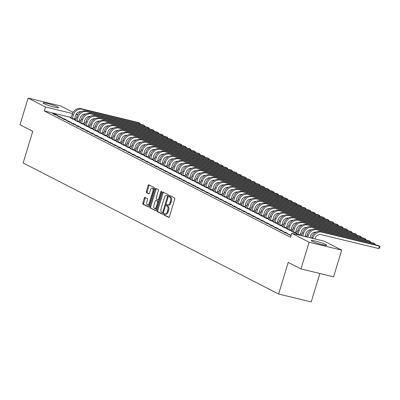<?xml version="1.0" encoding="UTF-8"?>
<svg xmlns="http://www.w3.org/2000/svg" width="400" height="400" viewBox="0 0 400 400"><rect width="100%" height="100%" fill="white"/><g stroke="black" fill="none" stroke-linecap="round" stroke-linejoin="round"><path stroke-width="0.6" d="M163.765 214.105A0.715 0.35 -76.4 0 0 163.875 214.95L168.68 217.415A1.02 0.495 -76.4 0 0 168.735 217.435A1.02 0.495 -76.4 0 0 169.425 216.675L174.735 199.205A1.02 0.495 -76.4 0 0 174.575 198.005L169.775 195.54A0.715 0.35 -76.4 0 0 169.735 195.525A0.715 0.35 -76.4 0 0 169.25 196.055A0.715 0.35 -76.4 0 0 169.36 196.895L169.98 197.215A3.265 1.59 -76.4 0 1 170.485 201.065L170.045 202.52A3.265 1.59 -76.4 0 1 167.825 204.95A3.265 1.59 -76.4 0 1 167.65 204.885L167.03 204.565A0.715 0.35 -76.4 0 0 166.99 204.55A0.715 0.35 -76.4 0 0 166.51 205.08A0.715 0.35 -76.4 0 0 166.62 205.925L167.24 206.24A3.265 1.59 -76.4 0 1 167.745 210.09L167.3 211.545A3.265 1.59 -76.4 0 1 165.085 213.975A3.265 1.59 -76.4 0 1 164.91 213.91L164.29 213.59A0.715 0.35 -76.4 0 0 164.25 213.575A0.715 0.35 -76.4 0 0 163.765 214.105M164.88 213.895A0.715 0.35 -76.4 0 0 164.645 214.32A0.715 0.35 -76.4 0 0 164.755 215.16L169.02 217.35M170.365 195.84A0.715 0.35 -76.4 0 0 170.13 196.27A0.715 0.35 -76.4 0 0 170.24 197.11L170.865 197.43L169.98 197.215M167.62 204.865A0.715 0.35 -76.4 0 0 167.39 205.295A0.715 0.35 -76.4 0 0 167.5 206.135L168.12 206.455L167.24 206.24M57.69 106.98A8.1 0.825 -163.1 0 1 58.57 107.67A8.1 0.825 -163.1 0 1 52.55 106.675A8.1 0.825 -163.1 0 1 43.945 103.65A8.1 0.825 -163.1 0 1 43.065 102.96A8.1 0.825 -163.1 0 1 49.085 103.955A8.1 0.825 -163.1 0 1 57.69 106.98M325.865 244.56A8.1 0.825 -163.1 0 1 326.745 245.25A8.1 0.825 -163.1 0 1 320.725 244.255A8.1 0.825 -163.1 0 1 312.115 241.23A8.1 0.825 -163.1 0 1 311.24 240.54A8.1 0.825 -163.1 0 1 317.26 241.535A8.1 0.825 -163.1 0 1 325.865 244.56M145.055 197.385A1.02 0.495 -76.4 0 0 145 197.365A1.02 0.495 -76.4 0 0 144.305 198.125L142.82 203.025A1.02 0.495 -76.4 0 0 142.975 204.225L148.31 206.965A1.02 0.495 -76.4 0 0 148.365 206.985A1.02 0.495 -76.4 0 0 149.06 206.225L154.365 188.755A1.02 0.495 -76.4 0 0 154.21 187.555L148.875 184.815A1.02 0.495 -76.4 0 0 148.82 184.795A1.02 0.495 -76.4 0 0 148.125 185.555L146.325 191.475A1.02 0.495 -76.4 0 0 146.485 192.675L148.77 193.85A1.02 0.495 -76.4 0 0 148.825 193.87A1.02 0.495 -76.4 0 0 149.515 193.11L150.405 190.175A2.725 1.33 -76.4 0 1 152.26 188.145A2.725 1.33 -76.4 0 1 152.825 191.415L149.33 202.915A2.725 1.33 -76.4 0 1 147.48 204.945A2.725 1.33 -76.4 0 1 146.915 201.675L147.495 199.76A1.02 0.495 -76.4 0 0 147.34 198.555L145.055 197.385M71.29 117.49L44.275 110.945L290.525 237.275L291.725 233.32L324.33 241.22L341.695 250.13L309.09 242.23L291.725 233.32M44.275 110.945L45.475 106.99L28.11 98.08L60.72 105.98L73.16 112.365M341.695 250.13L333.585 276.825L300.98 268.925L288.22 262.38L278.605 294.02L23.145 162.965L32.76 131.325L20 124.775L28.11 98.08M300.98 268.925L309.09 242.23M156.88 210.24A1.02 0.495 -76.4 0 0 157.035 211.44L162.37 214.175A1.02 0.495 -76.4 0 0 162.425 214.2A1.02 0.495 -76.4 0 0 163.12 213.44L168.425 195.97A1.02 0.495 -76.4 0 0 168.27 194.765L162.935 192.03A1.02 0.495 -76.4 0 0 162.88 192.01A1.02 0.495 -76.4 0 0 162.185 192.77L156.88 210.24L157.76 210.45A1.02 0.495 -76.4 0 0 157.92 211.655L162.715 214.115M155.34 210.57L150.005 207.835A1.02 0.495 -76.4 0 1 149.85 206.63L155.155 189.16A1.02 0.495 -76.4 0 1 155.85 188.405A1.02 0.495 -76.4 0 1 155.905 188.425L158.185 189.595A1.02 0.495 -76.4 0 1 158.345 190.795L156.19 197.88A1.02 0.495 -76.4 0 0 156.35 199.085L157.865 199.86A1.02 0.495 -76.4 0 0 157.92 199.88A1.02 0.495 -76.4 0 0 158.61 199.125L160.85 191.745A0.715 0.35 -76.4 0 1 161.335 191.215A0.715 0.35 -76.4 0 1 161.485 192.07L156.09 209.83A1.02 0.495 -76.4 0 1 155.395 210.59A1.02 0.495 -76.4 0 1 155.34 210.57L155.455 210.6M278.605 294.02L311.215 301.92L319.85 273.495M59.455 116.405L57.25 115.87L60.015 117.29L62.22 117.825L59.455 116.405L59.295 116.92M75.72 120.345L74.875 120.145L77.64 121.56L79.845 122.095L79.095 121.71M68.665 121.13L66.465 120.6L69.225 122.015L71.43 122.55L68.665 121.13L68.51 121.65M84.935 125.075L84.09 124.87L86.85 126.285L89.055 126.82L88.31 126.435M77.88 125.86L75.675 125.325L78.44 126.74L80.645 127.275L77.88 125.86L77.72 126.375M94.145 129.8L93.3 129.595L96.065 131.015L98.27 131.545L97.52 131.165M87.09 130.585L84.89 130.05L87.65 131.47L89.855 132L87.09 130.585L86.935 131.1M103.36 134.525L102.515 134.32L105.275 135.74L107.48 136.275L106.735 135.89M96.305 135.31L94.1 134.775L96.865 136.195L99.065 136.73L96.305 135.31L96.145 135.825M112.57 139.25L111.725 139.045L114.49 140.465L116.695 141L115.945 140.615M105.515 140.035L103.315 139.505L106.075 140.92L108.28 141.455L105.515 140.035L105.36 140.555M121.785 143.98L120.94 143.775L123.7 145.19L125.905 145.725L125.16 145.34M114.73 144.765L112.525 144.23L115.29 145.645L117.49 146.18L114.73 144.765L114.57 145.28M130.995 148.705L130.15 148.5L132.915 149.915L135.12 150.45L134.37 150.065M123.94 149.49L121.74 148.955L124.5 150.375L126.705 150.905L123.94 149.49L123.785 150.005M140.21 153.43L139.365 153.225L142.125 154.645L144.33 155.175L143.58 154.795M133.155 154.215L130.95 153.68L133.715 155.1L135.915 155.635L133.155 154.215L132.995 154.73M149.42 158.155L148.575 157.95L151.34 159.37L153.545 159.905L152.795 159.52M142.365 158.94L140.165 158.405L142.925 159.825L145.13 160.36L142.365 158.94L142.21 159.455M158.635 162.885L157.79 162.68L160.55 164.095L162.755 164.63L162.005 164.245M151.58 163.665L149.375 163.135L152.14 164.55L154.34 165.085L151.58 163.665L151.42 164.185M167.845 167.61L167 167.405L169.765 168.82L171.965 169.355L171.22 168.97M160.79 168.395L158.59 167.86L161.35 169.275L163.555 169.81L160.79 168.395L160.635 168.91M177.06 172.335L176.215 172.13L178.975 173.55L181.18 174.08L180.43 173.7M170.005 173.12L167.8 172.585L170.565 174.005L172.765 174.535L170.005 173.12L169.845 173.635M186.27 177.06L185.425 176.855L188.19 178.275L190.39 178.81L189.645 178.425M179.215 177.845L177.015 177.31L179.775 178.73L181.98 179.265L179.215 177.845L179.06 178.36M195.485 181.785L194.64 181.58L197.4 183L199.605 183.535L198.855 183.15M188.43 182.57L186.225 182.04L188.99 183.455L191.19 183.99L188.43 182.57L188.27 183.09M204.695 186.515L203.85 186.31L206.615 187.725L208.815 188.26L208.07 187.875M197.64 187.3L195.435 186.765L198.2 188.18L200.405 188.715L197.64 187.3L197.485 187.815M213.91 191.24L213.065 191.035L215.825 192.455L218.03 192.985L217.28 192.605M206.855 192.025L204.65 191.49L207.415 192.91L209.615 193.44L206.855 192.025L206.695 192.54M223.12 195.965L222.275 195.76L225.04 197.18L227.24 197.71L226.495 197.33M216.065 196.75L213.86 196.215L216.625 197.635L218.83 198.17L216.065 196.75L215.91 197.265M232.335 200.69L231.49 200.485L234.25 201.905L236.455 202.44L235.705 202.055M225.28 201.475L223.075 200.945L225.84 202.36L228.04 202.895L225.28 201.475L225.12 201.99M241.545 205.42L240.7 205.215L243.465 206.63L245.665 207.165L244.92 206.78M234.49 206.205L232.285 205.67L235.05 207.085L237.255 207.62L234.49 206.205L234.335 206.72M250.76 210.145L249.915 209.94L252.675 211.355L254.88 211.89L254.13 211.505M243.705 210.93L241.5 210.395L244.265 211.815L246.465 212.345L243.705 210.93L243.545 211.445M259.97 214.87L259.125 214.665L261.89 216.085L264.09 216.615L263.345 216.235M252.915 215.655L250.71 215.12L253.475 216.54L255.68 217.075L252.915 215.655L252.76 216.17M269.18 219.595L268.335 219.39L271.1 220.81L273.305 221.345L272.555 220.96M262.13 220.38L259.925 219.845L262.69 221.265L264.89 221.8L262.13 220.38L261.97 220.895M278.395 224.32L277.55 224.12L280.315 225.535L282.515 226.07L281.77 225.685M271.34 225.105L269.135 224.575L271.9 225.99L274.105 226.525L271.34 225.105L271.185 225.625M287.605 229.05L286.76 228.845L289.525 230.26L291.73 230.795L290.98 230.41M280.555 229.835L278.35 229.3L281.115 230.715L283.315 231.25L280.555 229.835L280.395 230.35M296.82 233.775L295.975 233.57L298.74 234.99L300.94 235.52L300.195 235.14M291.135 235.26L287.56 234.025L291.03 235.615M76.25 118.69L74.735 118.325M306.605 236.695L305.195 235.975M302 234.335L300.59 233.61M297.39 231.97L295.985 231.25M292.785 229.61L291.38 228.885M288.18 227.245L286.77 226.52M283.575 224.88L282.165 224.16M278.965 222.52L277.56 221.795M274.36 220.155L272.955 219.435M269.755 217.795L268.345 217.07M265.15 215.43L263.74 214.705M260.54 213.065L259.135 212.345M255.935 210.705L254.53 209.98M251.33 208.34L249.92 207.62M246.725 205.975L245.315 205.255M242.12 203.615L240.71 202.89M237.51 201.25L236.105 200.53M232.905 198.89L231.495 198.165M228.3 196.525L226.89 195.8M223.695 194.16L222.285 193.44M219.085 191.8L217.68 191.075M214.48 189.435L213.07 188.715M209.875 187.075L208.465 186.35M205.27 184.71L203.86 183.985M200.66 182.345L199.255 181.625M196.055 179.985L194.645 179.26M191.45 177.62L190.04 176.9M186.845 175.255L185.435 174.535M182.235 172.895L180.83 172.17M177.63 170.53L176.22 169.81M173.025 168.17L171.615 167.445M168.42 165.805L167.01 165.085M163.81 163.44L162.405 162.72M159.205 161.08L157.795 160.355M154.6 158.715L153.19 157.995M149.995 156.355L148.585 155.63M145.385 153.99L143.98 153.265M140.78 151.625L139.375 150.905M136.175 149.265L134.765 148.54M131.57 146.9L130.16 146.18M126.96 144.535L125.555 143.815M122.355 142.175L120.95 141.45M117.75 139.81L116.34 139.09M113.145 137.45L111.735 136.725M108.535 135.085L107.13 134.365M103.93 132.72L102.525 132M99.325 130.36L97.915 129.635M94.72 127.995L93.31 127.275M90.11 125.635L88.705 124.91M85.505 123.27L84.1 122.545M80.9 120.905L79.49 120.185M285.16 232.195L282.955 231.66L285.72 233.08L287.92 233.615L285.16 232.195L285 232.71M292.215 231.41L291.37 231.205L294.13 232.625L296.335 233.16L295.59 232.775M275.945 227.47L273.745 226.935L276.505 228.355L278.71 228.89L275.945 227.47L275.79 227.985M283 226.685L282.155 226.48L284.92 227.9L287.125 228.43L286.375 228.05M266.735 222.745L264.53 222.21L267.295 223.63L269.5 224.16L266.735 222.745L266.575 223.26M273.79 221.96L272.945 221.755L275.705 223.17L277.91 223.705L277.165 223.325M257.52 218.02L255.32 217.485L258.08 218.9L260.285 219.435L257.52 218.02L257.365 218.535M264.575 217.235L263.73 217.03L266.495 218.445L268.7 218.98L267.95 218.595M248.31 213.29L246.105 212.76L248.87 214.175L251.075 214.71L248.31 213.29L248.15 213.81M255.365 212.505L254.52 212.3L257.28 213.72L259.485 214.255L258.74 213.87M239.095 208.565L236.895 208.03L239.655 209.45L241.86 209.985L239.095 208.565L238.94 209.08M246.15 207.78L245.305 207.575L248.07 208.995L250.275 209.53L249.525 209.145M229.885 203.84L227.68 203.305L230.445 204.725L232.65 205.255L229.885 203.84L229.725 204.355M236.94 203.055L236.095 202.85L238.86 204.27L241.06 204.8L240.315 204.42M220.67 199.115L218.47 198.58L221.23 199.995L223.435 200.53L220.67 199.115L220.515 199.63M227.725 198.33L226.88 198.125L229.645 199.54L231.85 200.075L231.1 199.69M211.46 194.385L209.255 193.855L212.02 195.27L214.225 195.805L211.46 194.385L211.3 194.905M218.515 193.6L217.67 193.4L220.435 194.815L222.635 195.35L221.89 194.965M202.245 189.66L200.045 189.125L202.805 190.545L205.01 191.08L202.245 189.66L202.09 190.175M209.3 188.875L208.455 188.67L211.22 190.09L213.425 190.625L212.675 190.24M193.035 184.935L190.83 184.4L193.595 185.82L195.8 186.355L193.035 184.935L192.88 185.45M200.09 184.15L199.245 183.945L202.01 185.365L204.21 185.895L203.465 185.515M183.82 180.21L181.62 179.675L184.38 181.095L186.585 181.625L183.82 180.21L183.665 180.725M190.875 179.425L190.03 179.22L192.795 180.635L195 181.17L194.25 180.785M174.61 175.485L172.405 174.95L175.17 176.365L177.375 176.9L174.61 175.485L174.455 176M181.665 174.7L180.82 174.495L183.585 175.91L185.785 176.445L185.04 176.06M165.395 170.755L163.195 170.225L165.96 171.64L168.16 172.175L165.395 170.755L165.24 171.27M172.45 169.97L171.605 169.765L174.37 171.185L176.575 171.72L175.825 171.335M156.185 166.03L153.98 165.495L156.745 166.915L158.95 167.45L156.185 166.03L156.03 166.545M163.24 165.245L162.395 165.04L165.16 166.46L167.36 166.995L166.615 166.61M146.97 161.305L144.77 160.77L147.535 162.19L149.735 162.72L146.97 161.305L146.815 161.82M154.025 160.52L153.18 160.315L155.945 161.735L158.15 162.265L157.4 161.885M137.76 156.58L135.555 156.045L138.32 157.46L140.525 157.995L137.76 156.58L137.605 157.095M144.815 155.795L143.97 155.59L146.735 157.005L148.935 157.54L148.19 157.155M128.545 151.85L126.345 151.32L129.11 152.735L131.31 153.27L128.545 151.85L128.39 152.37M135.6 151.065L134.755 150.86L137.52 152.28L139.725 152.815L138.975 152.43M119.335 147.125L117.13 146.59L119.895 148.01L122.1 148.545L119.335 147.125L119.18 147.64M126.39 146.34L125.545 146.135L128.31 147.555L130.51 148.09L129.765 147.705M110.12 142.4L107.92 141.865L110.685 143.285L112.885 143.815L110.12 142.4L109.965 142.915M117.175 141.615L116.33 141.41L119.095 142.83L121.3 143.36L120.55 142.98M100.91 137.675L98.705 137.14L101.47 138.555L103.675 139.09L100.91 137.675L100.755 138.19M107.965 136.89L107.12 136.685L109.885 138.1L112.085 138.635L111.34 138.25M91.7 132.945L89.495 132.415L92.26 133.83L94.46 134.365L91.7 132.945L91.54 133.465M98.75 132.165L97.905 131.96L100.67 133.375L102.875 133.91L102.125 133.525M82.485 128.22L80.28 127.685L83.045 129.105L85.25 129.64L82.485 128.22L82.33 128.735M89.54 127.435L88.695 127.23L91.46 128.65L93.66 129.185L92.915 128.8M73.275 123.495L71.07 122.96L73.835 124.38L76.035 124.915L73.275 123.495L73.115 124.01M80.325 122.71L79.48 122.505L82.245 123.925L84.45 124.455L83.7 124.075M64.06 118.77L61.855 118.235L64.62 119.655L66.825 120.185L64.06 118.77L63.905 119.285M71.115 117.985L70.27 117.78L73.035 119.195L75.235 119.73L74.49 119.35M54.85 114.045L52.645 113.51L55.41 114.925L57.61 115.46L54.85 114.045L54.69 114.56M77.72 114.8L76.07 114.405M72.545 113.55L45.475 106.99M76.325 113.99L77.765 114.725M289.765 234.56L289.61 235.075M165.79 214.12A3.265 1.59 -76.4 0 0 165.965 214.19A3.265 1.59 -76.4 0 0 168.18 211.76L167.3 211.545M168.12 206.455A3.265 1.59 -76.4 0 1 168.625 210.305L168.18 211.76M168.535 205.095A3.265 1.59 -76.4 0 0 168.71 205.16A3.265 1.59 -76.4 0 0 170.925 202.735L170.045 202.52M170.865 197.43A3.265 1.59 -76.4 0 1 171.365 201.275L170.925 202.735M163.475 192.305A1.02 0.495 -76.4 0 0 163.07 192.98L157.76 210.45M162.29 212.565A0.715 0.35 -76.4 0 0 162.325 212.58A0.715 0.35 -76.4 0 0 162.81 212.045L167.47 196.71A0.715 0.35 -76.4 0 0 167.36 195.87L166.705 195.535A3.265 1.59 -76.4 0 0 166.53 195.47A3.265 1.59 -76.4 0 0 164.315 197.9L161.13 208.38A3.265 1.59 -76.4 0 0 161.63 212.225L162.29 212.565M162.365 212.58L163.17 212.775A0.715 0.35 -76.4 0 0 163.205 212.79A0.715 0.35 -76.4 0 0 163.32 212.785M168.355 196.21A0.715 0.35 -76.4 0 0 168.24 196.085L167.36 195.87M167.225 195.66A3.265 1.59 -76.4 0 1 167.41 195.68A3.265 1.59 -76.4 0 1 167.585 195.75L168.24 196.085M155.685 210.505L150.005 207.835M156.445 188.7A1.02 0.495 -76.4 0 0 156.04 189.375L150.73 206.845A1.02 0.495 -76.4 0 0 150.89 208.045M157.975 199.89L158.745 200.075A1.02 0.495 -76.4 0 0 158.8 200.095A1.02 0.495 -76.4 0 0 159.07 200.025M153.96 205.235A2.725 1.33 -76.4 0 0 154.525 208.505A2.725 1.33 -76.4 0 0 156.375 206.475L157.61 202.42A1.02 0.495 -76.4 0 0 157.45 201.22L155.935 200.445A1.02 0.495 -76.4 0 0 155.88 200.42A1.02 0.495 -76.4 0 0 155.19 201.18L153.96 205.235M154.525 208.505L155.405 208.72A2.725 1.33 -76.4 0 0 156.655 207.975M158.54 201.755A1.02 0.495 -76.4 0 0 158.33 201.435L157.45 201.22M156.705 200.63A1.02 0.495 -76.4 0 1 156.765 200.635A1.02 0.495 -76.4 0 1 156.815 200.655L158.33 201.435M147.48 204.945L148.36 205.16A2.725 1.33 -76.4 0 0 149.605 204.415M153.94 190.15A2.725 1.33 -76.4 0 0 153.14 188.36L152.26 188.145M149.415 185.095A1.02 0.495 -76.4 0 0 149.005 185.77L147.21 191.69A1.02 0.495 -76.4 0 0 147.365 192.89L149.11 193.785M145.595 197.66A1.02 0.495 -76.4 0 0 145.19 198.335L143.7 203.24A1.02 0.495 -76.4 0 0 143.855 204.44L148.65 206.9M314.94 238.945L315.085 238.47A5.195 4.505 -62.8 0 1 320.995 234.595L378.675 248.57L379.425 246.095L321.745 232.12A7.79 6.755 117.2 0 0 312.885 237.935L312.74 238.41M378.675 248.57L379.7 247.93L380 246.94L379.425 246.095L378.275 245.505L320.595 231.53A7.79 6.755 117.2 0 0 311.73 237.345L311.5 238.11M309.985 237.745L310.48 236.105A5.195 4.505 -62.8 0 1 315.975 232.155M374.555 244.605L374.82 243.735L373.665 243.145L315.99 229.17A7.79 6.755 117.2 0 0 307.125 234.98L306.54 236.91M375.33 244.795L374.82 243.735L317.14 229.76A7.79 6.755 117.2 0 0 308.275 235.575L307.78 237.21M305.025 236.54L305.875 233.745A5.195 4.505 -62.8 0 1 311.37 229.79M369.95 242.24L370.215 241.37L369.06 240.78L311.38 226.805A7.79 6.755 117.2 0 0 302.52 232.62L301.58 235.71M370.72 242.43L370.215 241.37L312.535 227.395A7.79 6.755 117.2 0 0 303.67 233.21L302.82 236.01M297.99 234.605L298.025 234.265L300.23 234.8L301.27 231.38A5.195 4.505 -62.8 0 1 306.765 227.425M300.23 234.8L300.175 235.335M365.34 239.88L365.605 239.01L364.455 238.415L306.775 224.44A7.79 6.755 117.2 0 0 297.915 230.255L296.72 233.955M366.115 240.065L365.605 239.01L307.925 225.035A7.79 6.755 117.2 0 0 299.065 230.845L298.025 234.265M293.385 232.24L293.42 231.9L295.625 232.435L296.66 229.015A5.195 4.505 -62.8 0 1 302.16 225.065M295.625 232.435L295.565 232.97M360.735 237.515L361 236.645L359.85 236.055L302.17 222.08A7.79 6.755 117.2 0 0 293.305 227.895L292.115 231.59M361.51 237.705L361 236.645L303.32 222.67A7.79 6.755 117.2 0 0 294.46 228.485L293.42 231.9M288.78 229.88L288.815 229.54L291.015 230.07L292.055 226.655A5.195 4.505 -62.8 0 1 297.55 222.7M291.015 230.07L290.96 230.61M356.13 235.155L356.395 234.28L355.24 233.69L297.565 219.715A7.79 6.755 117.2 0 0 288.7 225.53L287.51 229.225M356.905 235.34L356.395 234.28L298.715 220.305A7.79 6.755 117.2 0 0 289.85 226.12L288.815 229.54M284.17 227.515L284.21 227.175L286.41 227.71L287.45 224.29A5.195 4.505 -62.8 0 1 292.945 220.34M286.41 227.71L286.355 228.245M351.525 232.79L351.79 231.92L350.635 231.33L292.955 217.355A7.79 6.755 117.2 0 0 284.095 223.165L282.905 226.865M352.295 232.975L351.79 231.92L294.11 217.945A7.79 6.755 117.2 0 0 285.245 223.755L284.21 227.175M279.565 225.15L279.6 224.81L281.805 225.345L282.845 221.93A5.195 4.505 -62.8 0 1 288.34 217.975M281.805 225.345L281.75 225.885M346.915 230.425L347.18 229.555L346.03 228.965L288.35 214.99A7.79 6.755 117.2 0 0 279.49 220.805L278.3 224.5M347.69 230.615L347.18 229.555L289.505 215.58A7.79 6.755 117.2 0 0 280.64 221.395L279.6 224.81M274.96 222.79L274.995 222.45L277.2 222.98L278.235 219.565A5.195 4.505 -62.8 0 1 283.735 215.61M277.2 222.98L277.14 223.52M342.31 228.065L342.575 227.19L341.425 226.6L283.745 212.625A7.79 6.755 117.2 0 0 274.88 218.44L273.69 222.14M343.085 228.25L342.575 227.19L284.895 213.215A7.79 6.755 117.2 0 0 276.035 219.03L274.995 222.45M270.355 220.425L270.39 220.085L272.59 220.62L273.63 217.2A5.195 4.505 -62.8 0 1 279.125 213.25M272.59 220.62L272.535 221.155M337.705 225.7L337.97 224.83L336.82 224.24L279.14 210.265A7.79 6.755 117.2 0 0 270.275 216.075L269.085 219.775M338.48 225.89L337.97 224.83L280.29 210.855A7.79 6.755 117.2 0 0 271.43 216.67L270.39 220.085M265.745 218.065L265.785 217.72L267.985 218.255L269.025 214.84A5.195 4.505 -62.8 0 1 274.52 210.885M267.985 218.255L267.93 218.795M333.1 223.335L333.365 222.465L332.21 221.875L274.53 207.9A7.79 6.755 117.2 0 0 265.67 213.715L264.48 217.41M333.87 223.525L333.365 222.465L275.685 208.49A7.79 6.755 117.2 0 0 266.82 214.305L265.785 217.72M261.14 215.7L261.175 215.36L263.38 215.895L264.42 212.475A5.195 4.505 -62.8 0 1 269.915 208.52M263.38 215.895L263.325 216.43M328.49 220.975L328.755 220.105L327.605 219.51L269.925 205.535A7.79 6.755 117.2 0 0 261.065 211.35L259.875 215.05M329.265 221.16L328.755 220.105L271.08 206.13A7.79 6.755 117.2 0 0 262.215 211.94L261.175 215.36M256.535 213.335L256.57 212.995L258.775 213.53L259.81 210.115A5.195 4.505 -62.8 0 1 265.31 206.16M258.775 213.53L258.715 214.07M323.885 218.61L324.15 217.74L323 217.15L265.32 203.175A7.79 6.755 117.2 0 0 256.455 208.99L255.265 212.685M324.66 218.8L324.15 217.74L266.47 203.765A7.79 6.755 117.2 0 0 257.61 209.58L256.57 212.995M251.93 210.975L251.965 210.635L254.17 211.165L255.205 207.75A5.195 4.505 -62.8 0 1 260.7 203.795M254.17 211.165L254.11 211.705M319.28 216.25L319.545 215.375L318.395 214.785L260.715 200.81A7.79 6.755 117.2 0 0 251.85 206.625L250.66 210.325M320.055 216.435L319.545 215.375L261.865 201.4A7.79 6.755 117.2 0 0 253.005 207.215L251.965 210.635M247.32 208.61L247.36 208.27L249.56 208.805L250.6 205.385A5.195 4.505 -62.8 0 1 256.095 201.435M249.56 208.805L249.505 209.34M314.675 213.885L314.94 213.015L313.785 212.425L256.105 198.45A7.79 6.755 117.2 0 0 247.245 204.26L246.055 207.96M315.445 214.075L314.94 213.015L257.26 199.04A7.79 6.755 117.2 0 0 248.395 204.855L247.36 208.27M242.715 206.245L242.75 205.905L244.955 206.44L245.995 203.025A5.195 4.505 -62.8 0 1 251.49 199.07M244.955 206.44L244.9 206.98M310.065 211.52L310.33 210.65L309.18 210.06L251.5 196.085A7.79 6.755 117.2 0 0 242.64 201.9L241.45 205.595M310.84 211.71L310.33 210.65L252.655 196.675A7.79 6.755 117.2 0 0 243.79 202.49L242.75 205.905M238.11 203.885L238.145 203.545L240.35 204.08L241.385 200.66A5.195 4.505 -62.8 0 1 246.885 196.705M240.35 204.08L240.29 204.615M305.46 209.16L305.725 208.29L304.575 207.695L246.895 193.72A7.79 6.755 117.2 0 0 238.03 199.535L236.84 203.235M306.235 209.345L305.725 208.29L248.045 194.315A7.79 6.755 117.2 0 0 239.185 200.125L238.145 203.545M233.505 201.52L233.54 201.18L235.745 201.715L236.78 198.3A5.195 4.505 -62.8 0 1 242.275 194.345M235.745 201.715L235.685 202.25M300.855 206.795L301.12 205.925L299.97 205.335L242.29 191.36A7.79 6.755 117.2 0 0 233.425 197.175L232.235 200.87M301.63 206.985L301.12 205.925L243.44 191.95A7.79 6.755 117.2 0 0 234.58 197.765L233.54 201.18M228.895 199.16L228.935 198.82L231.135 199.35L232.175 195.935A5.195 4.505 -62.8 0 1 237.67 191.98M231.135 199.35L231.08 199.89M296.25 204.435L296.515 203.56L295.36 202.97L237.685 188.995A7.79 6.755 117.2 0 0 228.82 194.81L227.63 198.505M297.02 204.62L296.515 203.56L238.835 189.585A7.79 6.755 117.2 0 0 229.97 195.4L228.935 198.82M224.29 196.795L224.325 196.455L226.53 196.99L227.57 193.57A5.195 4.505 -62.8 0 1 233.065 189.62M226.53 196.99L226.475 197.525M291.64 202.07L291.905 201.2L290.755 200.61L233.075 186.635A7.79 6.755 117.2 0 0 224.215 192.445L223.025 196.145M292.415 202.255L291.905 201.2L234.23 187.225A7.79 6.755 117.2 0 0 225.365 193.04L224.325 196.455M219.685 194.43L219.72 194.09L221.925 194.625L222.96 191.21A5.195 4.505 -62.8 0 1 228.46 187.255M221.925 194.625L221.865 195.165M287.035 199.705L287.3 198.835L286.15 198.245L228.47 184.27A7.79 6.755 117.2 0 0 219.61 190.085L218.415 193.78M287.81 199.895L287.3 198.835L229.62 184.86A7.79 6.755 117.2 0 0 220.76 190.675L219.72 194.09M215.08 192.07L215.115 191.73L217.32 192.26L218.355 188.845A5.195 4.505 -62.8 0 1 223.85 184.89M217.32 192.26L217.26 192.8M282.43 197.345L282.695 196.475L281.545 195.88L223.865 181.905A7.79 6.755 117.2 0 0 215 187.72L213.81 191.42M283.205 197.53L282.695 196.475L225.015 182.495A7.79 6.755 117.2 0 0 216.155 188.31L215.115 191.73M210.475 189.705L210.51 189.365L212.71 189.9L213.75 186.48A5.195 4.505 -62.8 0 1 219.245 182.53M212.71 189.9L212.655 190.435M277.825 194.98L278.09 194.11L276.935 193.52L219.26 179.545A7.79 6.755 117.2 0 0 210.395 185.36L209.205 189.055M278.595 195.17L278.09 194.11L220.41 180.135A7.79 6.755 117.2 0 0 211.545 185.95L210.51 189.365M205.865 187.345L205.9 187.005L208.105 187.535L209.145 184.12A5.195 4.505 -62.8 0 1 214.64 180.165M208.105 187.535L208.05 188.075M273.215 192.62L273.48 191.745L272.33 191.155L214.65 177.18A7.79 6.755 117.2 0 0 205.79 182.995L204.6 186.69M273.99 192.805L273.48 191.745L215.805 177.77A7.79 6.755 117.2 0 0 206.94 183.585L205.9 187.005M201.26 184.98L201.295 184.64L203.5 185.175L204.535 181.755A5.195 4.505 -62.8 0 1 210.035 177.805M203.5 185.175L203.445 185.71M268.61 190.255L268.875 189.385L267.725 188.795L210.045 174.815A7.79 6.755 117.2 0 0 201.185 180.63L199.99 184.33M269.385 190.44L268.875 189.385L211.195 175.41A7.79 6.755 117.2 0 0 202.335 181.22L201.295 184.64M196.655 182.615L196.69 182.275L198.895 182.81L199.93 179.395A5.195 4.505 -62.8 0 1 205.425 175.44M198.895 182.81L198.835 183.35M264.005 187.89L264.27 187.02L263.12 186.43L205.44 172.455A7.79 6.755 117.2 0 0 196.575 178.27L195.385 181.965M264.78 188.08L264.27 187.02L206.59 173.045A7.79 6.755 117.2 0 0 197.73 178.86L196.69 182.275M192.05 180.255L192.085 179.915L194.285 180.445L195.325 177.03A5.195 4.505 -62.8 0 1 200.82 173.075M194.285 180.445L194.23 180.985M259.4 185.53L259.665 184.655L258.51 184.065L200.835 170.09A7.79 6.755 117.2 0 0 191.97 175.905L190.78 179.605M260.17 185.715L259.665 184.655L201.985 170.68A7.79 6.755 117.2 0 0 193.12 176.495L192.085 179.915M187.44 177.89L187.475 177.55L189.68 178.085L190.72 174.665A5.195 4.505 -62.8 0 1 196.215 170.715M189.68 178.085L189.625 178.62M254.795 183.165L255.055 182.295L253.905 181.705L196.225 167.73A7.79 6.755 117.2 0 0 187.365 173.54L186.175 177.24M255.565 183.355L255.055 182.295L197.38 168.32A7.79 6.755 117.2 0 0 188.515 174.135L187.475 177.55M182.835 175.525L182.87 175.185L185.075 175.72L186.115 172.305A5.195 4.505 -62.8 0 1 191.61 168.35M185.075 175.72L185.02 176.26M250.185 180.8L250.45 179.93L249.3 179.34L191.62 165.365A7.79 6.755 117.2 0 0 182.76 171.18L181.565 174.875M250.96 180.99L250.45 179.93L192.77 165.955A7.79 6.755 117.2 0 0 183.91 171.77L182.87 175.185M178.23 173.165L178.265 172.825L180.47 173.36L181.505 169.94A5.195 4.505 -62.8 0 1 187 165.985M180.47 173.36L180.41 173.895M245.58 178.44L245.845 177.57L244.695 176.975L187.015 163A7.79 6.755 117.2 0 0 178.15 168.815L176.96 172.515M246.355 178.625L245.845 177.57L188.165 163.595A7.79 6.755 117.2 0 0 179.305 169.405L178.265 172.825M173.625 170.8L173.66 170.46L175.86 170.995L176.9 167.58A5.195 4.505 -62.8 0 1 182.395 163.625M175.86 170.995L175.805 171.53M240.975 176.075L241.24 175.205L240.085 174.615L182.41 160.64A7.79 6.755 117.2 0 0 173.545 166.455L172.355 170.15M241.75 176.265L241.24 175.205L183.56 161.23A7.79 6.755 117.2 0 0 174.695 167.045L173.66 170.46M169.015 168.44L169.055 168.1L171.255 168.63L172.295 165.215A5.195 4.505 -62.8 0 1 177.79 161.26M171.255 168.63L171.2 169.17M236.37 173.715L236.63 172.84L235.48 172.25L177.8 158.275A7.79 6.755 117.2 0 0 168.94 164.09L167.75 167.79M237.14 173.9L236.63 172.84L178.955 158.865A7.79 6.755 117.2 0 0 170.09 164.68L169.055 168.1M164.41 166.075L164.445 165.735L166.65 166.27L167.69 162.85A5.195 4.505 -62.8 0 1 173.185 158.9M166.65 166.27L166.595 166.805M231.76 171.35L232.025 170.48L230.875 169.89L173.195 155.915A7.79 6.755 117.2 0 0 164.335 161.725L163.14 165.425M232.535 171.535L232.025 170.48L174.345 156.505A7.79 6.755 117.2 0 0 165.485 162.32L164.445 165.735M159.805 163.71L159.84 163.37L162.045 163.905L163.08 160.49A5.195 4.505 -62.8 0 1 168.575 156.535M162.045 163.905L161.985 164.445M227.155 168.985L227.42 168.115L226.27 167.525L168.59 153.55A7.79 6.755 117.2 0 0 159.725 159.365L158.535 163.06M227.93 169.175L227.42 168.115L169.74 154.14A7.79 6.755 117.2 0 0 160.88 159.955L159.84 163.37M155.2 161.35L155.235 161.01L157.435 161.545L158.475 158.125A5.195 4.505 -62.8 0 1 163.97 154.17M157.435 161.545L157.38 162.08M222.55 166.625L222.815 165.755L221.66 165.16L163.985 151.185A7.79 6.755 117.2 0 0 155.12 157L153.93 160.7M223.325 166.81L222.815 165.755L165.135 151.775A7.79 6.755 117.2 0 0 156.27 157.59L155.235 161.01M150.59 158.985L150.63 158.645L152.83 159.18L153.87 155.76A5.195 4.505 -62.8 0 1 159.365 151.81M152.83 159.18L152.775 159.715M217.945 164.26L218.205 163.39L217.055 162.8L159.375 148.825A7.79 6.755 117.2 0 0 150.515 154.64L149.325 158.335M218.715 164.45L218.205 163.39L160.53 149.415A7.79 6.755 117.2 0 0 151.665 155.23L150.63 158.645M145.985 156.625L146.02 156.285L148.225 156.815L149.265 153.4A5.195 4.505 -62.8 0 1 154.76 149.445M148.225 156.815L148.17 157.355M213.335 161.9L213.6 161.025L212.45 160.435L154.77 146.46A7.79 6.755 117.2 0 0 145.91 152.275L144.715 155.97M214.11 162.085L213.6 161.025L155.92 147.05A7.79 6.755 117.2 0 0 147.06 152.865L146.02 156.285M141.38 154.26L141.415 153.92L143.62 154.455L144.655 151.035A5.195 4.505 -62.8 0 1 150.155 147.085M143.62 154.455L143.56 154.99M208.73 159.535L208.995 158.665L207.845 158.075L150.165 144.095A7.79 6.755 117.2 0 0 141.3 149.91L140.11 153.61M209.505 159.72L208.995 158.665L151.315 144.69A7.79 6.755 117.2 0 0 142.455 150.5L141.415 153.92M136.775 151.895L136.81 151.555L139.01 152.09L140.05 148.675A5.195 4.505 -62.8 0 1 145.545 144.72M139.01 152.09L138.955 152.63M204.125 157.17L204.39 156.3L203.235 155.71L145.56 141.735A7.79 6.755 117.2 0 0 136.695 147.55L135.505 151.245M204.9 157.36L204.39 156.3L146.71 142.325A7.79 6.755 117.2 0 0 137.845 148.14L136.81 151.555M132.165 149.535L132.205 149.195L134.405 149.725L135.445 146.31A5.195 4.505 -62.8 0 1 140.94 142.355M134.405 149.725L134.35 150.265M199.52 154.81L199.785 153.935L198.63 153.345L140.95 139.37A7.79 6.755 117.2 0 0 132.09 145.185L130.9 148.885M200.29 154.995L199.785 153.935L142.105 139.96A7.79 6.755 117.2 0 0 133.24 145.775L132.205 149.195M127.56 147.17L127.595 146.83L129.8 147.365L130.84 143.945A5.195 4.505 -62.8 0 1 136.335 139.995M129.8 147.365L129.745 147.9M194.91 152.445L195.175 151.575L194.025 150.985L136.345 137.01A7.79 6.755 117.2 0 0 127.485 142.82L126.29 146.52M195.685 152.635L195.175 151.575L137.495 137.6A7.79 6.755 117.2 0 0 128.635 143.415L127.595 146.83M122.955 144.81L122.99 144.465L125.195 145L126.23 141.585A5.195 4.505 -62.8 0 1 131.73 137.63M125.195 145L125.135 145.54M190.305 150.08L190.57 149.21L189.42 148.62L131.74 134.645A7.79 6.755 117.2 0 0 122.875 140.46L121.685 144.155M191.08 150.27L190.57 149.21L132.89 135.235A7.79 6.755 117.2 0 0 124.03 141.05L122.99 144.465M118.35 142.445L118.385 142.105L120.585 142.64L121.625 139.22A5.195 4.505 -62.8 0 1 127.12 135.265M120.585 142.64L120.53 143.175M185.7 147.72L185.965 146.85L184.81 146.255L127.135 132.28A7.79 6.755 117.2 0 0 118.27 138.095L117.08 141.795M186.475 147.905L185.965 146.85L128.285 132.875A7.79 6.755 117.2 0 0 119.42 138.685L118.385 142.105M113.74 140.08L113.78 139.74L115.98 140.275L117.02 136.86A5.195 4.505 -62.8 0 1 122.515 132.905M115.98 140.275L115.925 140.815M181.095 145.355L181.36 144.485L180.205 143.895L122.525 129.92A7.79 6.755 117.2 0 0 113.665 135.735L112.475 139.43M181.865 145.545L181.36 144.485L123.68 130.51A7.79 6.755 117.2 0 0 114.815 136.325L113.78 139.74M109.135 137.72L109.17 137.38L111.375 137.91L112.415 134.495A5.195 4.505 -62.8 0 1 117.91 130.54M111.375 137.91L111.32 138.45M176.485 142.995L176.75 142.12L175.6 141.53L117.92 127.555A7.79 6.755 117.2 0 0 109.06 133.37L107.865 137.07M177.26 143.18L176.75 142.12L119.07 128.145A7.79 6.755 117.2 0 0 110.21 133.96L109.17 137.38M104.53 135.355L104.565 135.015L106.77 135.55L107.805 132.13A5.195 4.505 -62.8 0 1 113.305 128.18M106.77 135.55L106.71 136.085M171.88 140.63L172.145 139.76L170.995 139.17L113.315 125.195A7.79 6.755 117.2 0 0 104.45 131.005L103.26 134.705M172.655 140.815L172.145 139.76L114.465 125.785A7.79 6.755 117.2 0 0 105.605 131.6L104.565 135.015M99.925 132.99L99.96 132.65L102.16 133.185L103.2 129.77A5.195 4.505 -62.8 0 1 108.695 125.815M102.16 133.185L102.105 133.725M167.275 138.265L167.54 137.395L166.385 136.805L108.71 122.83A7.79 6.755 117.2 0 0 99.845 128.645L98.655 132.34M168.05 138.455L167.54 137.395L109.86 123.42A7.79 6.755 117.2 0 0 100.995 129.235L99.96 132.65M95.315 130.63L95.355 130.29L97.555 130.825L98.595 127.405A5.195 4.505 -62.8 0 1 104.09 123.45M97.555 130.825L97.5 131.36M162.67 135.905L162.935 135.035L161.78 134.44L104.1 120.465A7.79 6.755 117.2 0 0 95.24 126.28L94.05 129.98M163.44 136.09L162.935 135.035L105.255 121.055A7.79 6.755 117.2 0 0 96.39 126.87L95.355 130.29M90.71 128.265L90.745 127.925L92.95 128.46L93.99 125.04A5.195 4.505 -62.8 0 1 99.485 121.09M92.95 128.46L92.895 128.995M158.06 133.54L158.325 132.67L157.175 132.08L99.495 118.105A7.79 6.755 117.2 0 0 90.635 123.92L89.445 127.615M158.835 133.73L158.325 132.67L100.65 118.695A7.79 6.755 117.2 0 0 91.785 124.51L90.745 127.925M86.105 125.905L86.14 125.565L88.345 126.095L89.38 122.68A5.195 4.505 -62.8 0 1 94.88 118.725M88.345 126.095L88.285 126.635M153.455 131.18L153.72 130.305L152.57 129.715L94.89 115.74A7.79 6.755 117.2 0 0 86.025 121.555L84.835 125.25M154.23 131.365L153.72 130.305L96.04 116.33A7.79 6.755 117.2 0 0 87.18 122.145L86.14 125.565M81.5 123.54L81.535 123.2L83.74 123.735L84.775 120.315A5.195 4.505 -62.8 0 1 90.27 116.365M83.74 123.735L83.68 124.27M148.85 128.815L149.115 127.945L147.965 127.355L90.285 113.375A7.79 6.755 117.2 0 0 81.42 119.19L80.23 122.89M149.625 129L149.115 127.945L91.435 113.97A7.79 6.755 117.2 0 0 82.575 119.78L81.535 123.2M76.89 121.175L76.93 120.835L79.13 121.37L80.17 117.955A5.195 4.505 -62.8 0 1 85.665 114M79.13 121.37L79.075 121.91M144.245 126.45L144.51 125.58L143.355 124.99L85.675 111.015A7.79 6.755 117.2 0 0 76.815 116.83L75.625 120.525M145.015 126.64L144.51 125.58L86.83 111.605A7.79 6.755 117.2 0 0 77.965 117.42L76.93 120.835M72.285 118.815L72.32 118.475L74.525 119.005L75.565 115.59A5.195 4.505 -62.8 0 1 81.06 111.635M74.525 119.005L74.47 119.545M139.635 124.09L139.9 123.215L138.75 122.625L81.07 108.65A7.79 6.755 117.2 0 0 72.21 114.465L71.02 118.165M140.41 124.275L139.9 123.215L82.225 109.24A7.79 6.755 117.2 0 0 73.36 115.055L72.32 118.475M164.755 215.16L163.875 214.95M170.24 197.11L169.36 196.895M167.5 206.135L166.62 205.925M168.625 210.305L167.745 210.09M171.365 201.275L170.485 201.065M163.07 192.98L162.185 192.77M157.92 211.655L157.035 211.44M163.49 212.21L162.81 212.045M168.15 196.875L167.47 196.71M167.585 195.75L166.705 195.535M150.73 206.845L149.85 206.63M156.04 189.375L155.155 189.16M159.29 199.29L158.61 199.125M161.525 191.91L160.85 191.745M157.06 206.64L156.375 206.475M158.29 202.585L157.61 202.42M156.815 200.655L155.935 200.445M150.015 203.08L149.33 202.915M153.505 191.58L152.825 191.415M147.365 192.89L146.485 192.675M147.21 191.69L146.325 191.475M149.005 185.77L148.125 185.555M143.855 204.44L142.975 204.225M143.7 203.24L142.82 203.025M145.19 198.335L144.305 198.125M312.885 237.935L311.73 237.345M321.745 232.12L320.595 231.53M308.275 235.575L307.125 234.98M317.14 229.76L315.99 229.17M303.67 233.21L302.52 232.62M312.535 227.395L311.38 226.805M299.065 230.845L297.915 230.255M307.925 225.035L306.775 224.44M294.46 228.485L293.305 227.895M303.32 222.67L302.17 222.08M289.85 226.12L288.7 225.53M298.715 220.305L297.565 219.715M285.245 223.755L284.095 223.165M294.11 217.945L292.955 217.355M280.64 221.395L279.49 220.805M289.505 215.58L288.35 214.99M276.035 219.03L274.88 218.44M284.895 213.215L283.745 212.625M271.43 216.67L270.275 216.075M280.29 210.855L279.14 210.265M266.82 214.305L265.67 213.715M275.685 208.49L274.53 207.9M262.215 211.94L261.065 211.35M271.08 206.13L269.925 205.535M257.61 209.58L256.455 208.99M266.47 203.765L265.32 203.175M253.005 207.215L251.85 206.625M261.865 201.4L260.715 200.81M248.395 204.855L247.245 204.26M257.26 199.04L256.105 198.45M243.79 202.49L242.64 201.9M252.655 196.675L251.5 196.085M239.185 200.125L238.03 199.535M248.045 194.315L246.895 193.72M234.58 197.765L233.425 197.175M243.44 191.95L242.29 191.36M229.97 195.4L228.82 194.81M238.835 189.585L237.685 188.995M225.365 193.04L224.215 192.445M234.23 187.225L233.075 186.635M220.76 190.675L219.61 190.085M229.62 184.86L228.47 184.27M216.155 188.31L215 187.72M225.015 182.495L223.865 181.905M211.545 185.95L210.395 185.36M220.41 180.135L219.26 179.545M206.94 183.585L205.79 182.995M215.805 177.77L214.65 177.18M202.335 181.22L201.185 180.63M211.195 175.41L210.045 174.815M197.73 178.86L196.575 178.27M206.59 173.045L205.44 172.455M193.12 176.495L191.97 175.905M201.985 170.68L200.835 170.09M188.515 174.135L187.365 173.54M197.38 168.32L196.225 167.73M183.91 171.77L182.76 171.18M192.77 165.955L191.62 165.365M179.305 169.405L178.15 168.815M188.165 163.595L187.015 163M174.695 167.045L173.545 166.455M183.56 161.23L182.41 160.64M170.09 164.68L168.94 164.09M178.955 158.865L177.8 158.275M165.485 162.32L164.335 161.725M174.345 156.505L173.195 155.915M160.88 159.955L159.725 159.365M169.74 154.14L168.59 153.55M156.27 157.59L155.12 157M165.135 151.775L163.985 151.185M151.665 155.23L150.515 154.64M160.53 149.415L159.375 148.825M147.06 152.865L145.91 152.275M155.92 147.05L154.77 146.46M142.455 150.5L141.3 149.91M151.315 144.69L150.165 144.095M137.845 148.14L136.695 147.55M146.71 142.325L145.56 141.735M133.24 145.775L132.09 145.185M142.105 139.96L140.95 139.37M128.635 143.415L127.485 142.82M137.495 137.6L136.345 137.01M124.03 141.05L122.875 140.46M132.89 135.235L131.74 134.645M119.42 138.685L118.27 138.095M128.285 132.875L127.135 132.28M114.815 136.325L113.665 135.735M123.68 130.51L122.525 129.92M110.21 133.96L109.06 133.37M119.07 128.145L117.92 127.555M105.605 131.6L104.45 131.005M114.465 125.785L113.315 125.195M100.995 129.235L99.845 128.645M109.86 123.42L108.71 122.83M96.39 126.87L95.24 126.28M105.255 121.055L104.1 120.465M91.785 124.51L90.635 123.92M100.65 118.695L99.495 118.105M87.18 122.145L86.025 121.555M96.04 116.33L94.89 115.74M82.575 119.78L81.42 119.19M91.435 113.97L90.285 113.375M77.965 117.42L76.815 116.83M86.83 111.605L85.675 111.015M73.36 115.055L72.21 114.465M82.225 109.24L81.07 108.65M165.965 214.19L165.085 213.975M168.71 205.16L167.825 204.95M163.205 212.79L162.325 212.58M167.41 195.68L166.53 195.47M158.8 200.095L157.92 199.88M156.765 200.635L155.88 200.42"/></g></svg>
